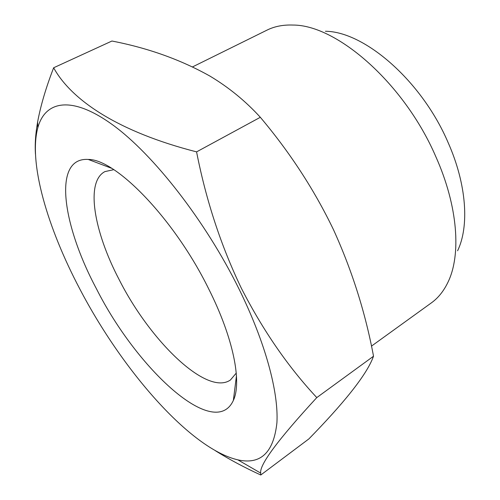 <?xml version="1.0" encoding="UTF-8"?>
<svg xmlns="http://www.w3.org/2000/svg" width="500" height="500" viewBox="0 0 500 500"><rect width="100%" height="100%" fill="white"/><g stroke="black" fill="none" stroke-linecap="round" stroke-linejoin="round"><path stroke-width="0.75" d="M208.769 289.05C174.537 219.206 115.994 159.1 88.275 159.45C52.369 156.988 62.244 224.862 96.531 288.95C136.806 368.913 214.638 441.281 233.363 400.406C242.019 382.181 233.431 338.025 208.769 289.05M113.787 169.669L104.913 171.6C85.144 181.863 94.012 231.688 119.125 279.562C150.025 340.869 206.8 396.337 230.406 380.019L236.269 373.075M79.787 288.938C122.006 369.844 190.131 448.756 237.838 459.85C260.631 464.988 273.656 452.644 276.913 422.812C278.725 392.431 265.512 342.75 239.056 289.075C205.387 220.75 153.394 154.412 112.681 124.869C71.8 95.188 45.188 100.688 37.831 127.694C28.3 162.9 47.594 227.919 79.787 288.938M215.512 450.812C229.3 459.431 244.387 467.494 260.775 475L260.706 473.106C259.231 464.975 277.925 439.8 316.794 397.587C288.144 366.912 263.019 330.494 241.406 288.344C221.05 245.981 206.106 200.494 196.575 151.875L260.325 117.287C290.05 152.55 314.462 190.069 333.556 229.85C352.088 270.619 365.406 312.744 373.525 356.225L373.288 356.806C366.388 375.644 341.875 405.125 308.894 438.9L260.775 475M371.438 346.144L431.344 302.9C438.131 298.025 443.644 291.188 447.887 282.394C461.356 255.081 458.056 206.363 435.85 156.719C404.35 83.438 336.819 24.794 292.938 25.056C283.175 24.694 274.556 26.369 267.075 30.087L192.625 66.856M457.6 250.775C469.394 226.369 466.737 184.537 448.144 142.644C421.819 80.906 364.556 31.538 325.419 31.263M196.575 151.875C118.45 131.894 71.513 100.312 53.644 67.769L111.938 41.025C148.062 48.012 180.731 59.7 209.944 76.094C228.794 87.4 245.588 101.131 260.325 117.287M316.794 397.587L373.525 356.225M53.644 67.769C45.95 87.681 40.606 105.769 37.612 122.037C35.519 133.831 34.806 144.562 35.469 154.231M111.581 168.281L88.275 159.45M237.838 459.85L260.706 473.106M37.831 127.694L37.612 122.037M236.462 375.675L233.363 400.406"/></g></svg>
